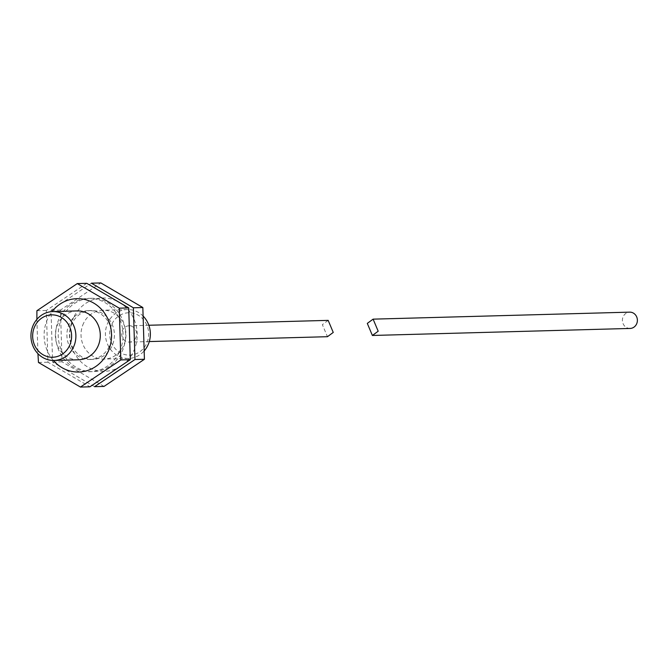 <?xml version="1.0" encoding="UTF-8"?>
<svg xmlns="http://www.w3.org/2000/svg" width="670" height="670" viewBox="0 0 670 670"><rect width="100%" height="100%" fill="white"/><g stroke="black" fill="none" stroke-linecap="round" stroke-linejoin="round"><path stroke-width="0.5" stroke-dasharray="3.35 2.51" d="M328.166 320.369L322.371 324.632L327.454 336.7M135.784 337.822A8.149 7.496 88.4 0 1 129.394 342.094A8.149 7.496 88.4 0 1 122.56 330.076A8.149 7.496 88.4 0 1 128.95 325.804A8.149 7.496 88.4 0 1 135.784 337.822M62.201 317.538A36.682 33.709 -91.6 0 0 76.062 367.235A36.682 33.709 -91.6 0 0 121.68 352.387A36.682 33.709 -91.6 0 0 107.82 302.689A36.682 33.709 -91.6 0 0 62.201 317.538M94.562 386.674L52.595 362.085L51.012 310.344L91.413 283.192M111.99 323.886A21.189 19.48 88.4 0 1 138.347 315.302A21.189 19.48 88.4 0 1 146.353 344.02A21.189 19.48 88.4 0 1 119.997 352.596A21.189 19.48 88.4 0 1 111.99 323.886M143.372 316.341A24.455 22.479 -91.6 0 0 127.225 309.54A24.455 22.479 -91.6 0 0 108.063 322.371A24.455 22.479 -91.6 0 0 128.556 358.425A24.455 22.479 -91.6 0 0 144.418 350.636M83.666 323.032A24.455 22.479 -91.6 0 0 104.16 359.095A24.455 22.479 -91.6 0 0 123.322 346.264A24.455 22.479 -91.6 0 0 102.828 310.21A24.455 22.479 -91.6 0 0 83.666 323.032M72.109 323.35A24.455 22.479 -91.6 0 0 92.602 359.405A24.455 22.479 -91.6 0 0 111.764 346.583A24.455 22.479 -91.6 0 0 91.271 310.52A24.455 22.479 -91.6 0 0 72.109 323.35M109.202 346.65A24.455 22.479 88.4 0 1 90.04 359.48A24.455 22.479 88.4 0 1 69.546 323.417A24.455 22.479 88.4 0 1 88.708 310.595A24.455 22.479 88.4 0 1 109.202 346.65M119.109 352.462A36.682 33.709 88.4 0 1 73.491 367.311A36.682 33.709 88.4 0 1 59.63 317.613A36.682 33.709 88.4 0 1 105.249 302.765A36.682 33.709 88.4 0 1 119.109 352.462M86.748 283.326L46.347 310.47L47.93 362.21L89.897 386.808M53.357 360.468A36.682 33.709 88.4 0 1 48.072 317.923A36.682 33.709 88.4 0 1 52.017 311.609M36.892 319.364L37.939 353.659M73.75 317.228A36.682 33.709 -91.6 0 0 87.611 366.925A36.682 33.709 -91.6 0 0 133.238 352.077A36.682 33.709 -91.6 0 0 119.377 302.379A36.682 33.709 -91.6 0 0 73.75 317.228M104.026 386.423L62.05 361.825L60.476 310.084L100.868 282.941M78.482 359.79A24.455 22.479 88.4 0 1 57.988 323.736A24.455 22.479 88.4 0 1 77.151 310.905M62.05 361.825L52.595 362.085M60.476 310.084L51.012 310.344M38.466 362.47L47.93 362.21M36.892 310.729L46.347 310.47M630.11 328.442A8.149 7.496 88.4 0 1 623.284 316.424A8.149 7.496 88.4 0 1 629.666 312.145M149.293 341.558L129.394 342.094M128.556 358.425L104.16 359.095M92.602 359.405L90.04 359.48M91.271 310.52L88.708 310.595M127.225 309.54L102.828 310.21M148.849 325.26L128.95 325.804"/><path stroke-width="1" d="M149.293 341.558L327.454 336.7L333.25 332.437L328.166 320.369L148.849 325.26M134.963 359.53L94.562 386.674L104.026 386.423L144.418 359.271L134.963 359.53L133.38 307.79L142.844 307.53L144.418 359.271M144.418 350.636A24.455 22.479 -91.6 0 0 147.718 345.603A24.455 22.479 -91.6 0 0 143.372 316.341M69.32 346.114A21.189 19.48 -91.6 0 0 61.313 317.404A21.189 19.48 -91.6 0 0 34.957 325.98A21.189 19.48 -91.6 0 0 42.964 354.698A21.189 19.48 -91.6 0 0 69.32 346.114M33.592 324.397A24.455 22.479 88.4 0 1 52.754 311.575A24.455 22.479 88.4 0 1 73.248 347.63A24.455 22.479 88.4 0 1 54.086 360.46A24.455 22.479 88.4 0 1 33.592 324.397M37.939 353.659L38.466 362.47L80.442 387.059L89.897 386.808L130.298 359.656L128.724 307.915L86.748 283.326L77.285 283.578L36.892 310.729L36.892 319.364M52.017 311.609A36.682 33.709 88.4 0 1 96.715 305.068A36.682 33.709 88.4 0 1 107.56 352.772A36.682 33.709 88.4 0 1 53.357 360.468M80.442 387.059L120.835 359.916L119.26 308.175L128.724 307.915M52.754 311.575L77.151 310.905A24.455 22.479 88.4 0 1 97.644 346.968A24.455 22.479 88.4 0 1 78.482 359.79L54.086 360.46M133.38 307.79L91.413 283.192L100.868 282.941L142.844 307.53M120.835 359.916L130.298 359.656M119.26 308.175L77.285 283.578M373.106 319.146L629.666 312.145A8.149 7.496 88.4 0 1 636.5 324.171A8.149 7.496 88.4 0 1 630.11 328.442L372.386 335.469L367.302 323.401L373.106 319.146L378.19 331.215L372.386 335.469"/></g></svg>
